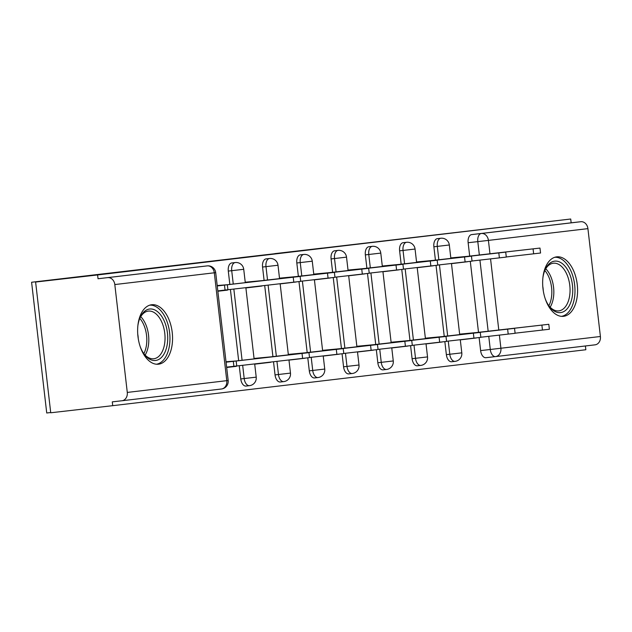 <?xml version="1.0" encoding="UTF-8"?>
<svg xmlns="http://www.w3.org/2000/svg" width="632" height="632" viewBox="0 0 632 632"><rect width="100%" height="100%" fill="white"/><g stroke="black" fill="none" stroke-linecap="round" stroke-linejoin="round"><path stroke-width="0.95" d="M204.855 261.909L262.833 255.281L204.855 261.909M444.849 341.612L446.358 354.647A7.671 4.424 83.5 0 0 451.627 361.749A7.671 4.424 83.5 0 0 451.635 361.749L455.048 361.362A7.671 4.424 -96.5 0 1 455.048 361.362A7.671 4.424 -96.5 0 1 449.787 354.252L448.262 341.098M410.587 345.665L412.096 358.7A7.671 4.424 83.5 0 0 417.357 365.802A7.671 4.424 83.5 0 0 417.365 365.802L420.786 365.407A7.671 4.424 -96.5 0 1 420.786 365.407A7.671 4.424 -96.5 0 1 415.516 358.305L413.999 345.151M376.324 349.709L377.825 362.744A7.671 4.424 83.5 0 0 383.095 369.854A7.671 4.424 83.5 0 0 383.103 369.854L386.523 369.459A7.671 4.424 -96.5 0 1 381.254 362.357L379.737 349.196M342.054 353.762L343.563 366.797A7.671 4.424 83.5 0 0 348.832 373.899A7.671 4.424 83.5 0 0 348.84 373.899L352.253 373.512A7.671 4.424 -96.5 0 1 352.253 373.512A7.671 4.424 -96.5 0 1 346.992 366.402L345.467 353.248M307.792 357.815L309.301 370.85A7.671 4.424 83.5 0 0 314.562 377.952A7.671 4.424 83.5 0 0 314.578 377.952L317.991 377.557A7.671 4.424 -96.5 0 1 312.729 370.455L311.205 357.301M273.514 361.741L275.038 374.902A7.671 4.424 83.5 0 0 280.3 382.005A7.671 4.424 83.5 0 0 280.308 382.005L283.728 381.61A7.671 4.424 -96.5 0 1 283.728 381.61A7.671 4.424 -96.5 0 1 278.459 374.507L276.942 361.346M239.236 365.667L240.768 378.947A7.671 4.424 83.5 0 0 246.038 386.057A7.671 4.424 83.5 0 0 246.046 386.049M151.656 304.735A29.925 17.254 83.5 0 0 137.958 336.461A29.925 17.254 83.5 0 0 158.498 364.198A29.925 17.254 83.5 0 0 158.529 364.198A29.925 17.254 83.5 0 0 172.228 332.472A29.925 17.254 83.5 0 0 151.688 304.735A29.925 17.254 83.5 0 0 151.656 304.735M556.673 256.861A29.925 17.254 83.5 0 0 542.983 288.579A29.925 17.254 83.5 0 0 563.515 316.324A29.925 17.254 83.5 0 0 563.554 316.316A29.925 17.254 83.5 0 0 577.253 284.598A29.925 17.254 83.5 0 0 556.713 256.853A29.925 17.254 83.5 0 0 556.673 256.861M322.415 248.084L274.738 253.645L322.415 248.084M228.176 380.496L215.702 272.629L214.303 272.795L226.785 380.662L228.176 380.496A7.671 7.671 0 0 1 221.461 388.996L121.96 400.759A7.671 6.273 -96.7 0 0 127.285 392.425L226.785 380.662A7.671 6.273 83.3 0 1 221.461 388.996A7.671 6.273 83.3 0 1 221.437 388.996L121.976 400.759A7.671 6.273 -96.7 0 1 121.936 400.759L112.283 401.865L112.725 405.673L50.734 412.775L35.613 282.038L101.065 274.304L31.6 282.251L570.712 219.012L97.597 274.944L98.039 278.752L207.193 265.89A7.671 4.424 -96.5 0 1 207.201 265.882A7.671 4.424 -96.5 0 1 207.233 265.882L197.547 266.988A7.671 4.424 -96.5 0 1 197.547 266.988A7.671 4.424 -96.5 0 1 197.555 266.988L207.193 265.89A7.671 6.273 -96.7 0 1 214.303 272.795L114.811 284.558A7.671 6.273 -96.7 0 0 107.693 277.646M35.613 282.038L97.597 274.944M239.022 257.872L295.642 251.394L239.03 257.927M241.898 257.524L329.169 247.436L241.898 257.524M499.383 335.118L500.899 348.256A7.671 6.273 83.3 0 1 495.575 356.59A7.671 4.424 -96.5 0 1 495.543 356.598L485.897 357.696A7.671 4.424 -96.5 0 1 485.889 357.704A7.671 4.424 -96.5 0 1 480.62 350.594L479.111 337.559M478.503 332.313L470.295 261.332M469.687 256.079L468.138 242.728L477.8 241.629A7.671 4.424 -96.5 0 1 481.308 233.485L580.808 221.721A7.671 6.273 83.3 0 1 587.918 228.634L600.4 336.493A7.671 6.273 83.3 0 1 595.067 344.827A7.671 6.273 83.3 0 1 595.052 344.835L495.591 356.59M112.725 405.673L585.84 349.749L585.398 345.973M50.71 412.53L46.729 412.988L31.6 282.251M570.712 219.012L571.154 222.827L580.808 221.721M127.285 392.425L114.811 284.558M226.675 367.476L236.415 366.331L226.667 367.445M235.799 360.99L226.011 361.765M217.85 291.249L227.599 290.096L217.85 291.21M226.983 284.763L217.195 285.53M254.712 364.166L270.678 362.278L254.704 364.103M270.062 356.938L254.048 358.447M245.888 287.939L261.861 286.051L245.888 287.876M261.245 280.711L245.232 282.22M288.974 360.114L304.948 358.226L288.966 360.058M304.332 352.893L288.31 354.394M280.158 283.887L296.124 281.998L280.15 283.823M295.507 276.658L279.494 278.167M323.236 356.061L339.21 354.173L323.236 356.006M338.594 348.84L322.581 350.349M314.42 279.834L330.394 277.946L314.412 279.779M329.77 272.613L313.756 274.114M357.507 352.016L373.473 350.128L357.499 351.953M372.856 344.788L356.843 346.297M348.682 275.781L364.656 273.893L348.674 275.726M364.04 268.56L348.019 270.069M391.769 347.963L407.743 346.075L391.761 347.9M407.119 340.743L391.105 342.244M382.945 271.736L398.918 269.848L382.945 271.673M398.302 264.508L382.289 266.017M426.031 343.911L442.005 342.023L426.023 343.855M441.389 336.69L425.368 338.199M417.215 267.684L433.181 265.796L417.207 267.62M432.565 260.463L416.551 261.964M444.241 336.358L436.033 265.377M435.424 260.131L433.876 246.78L437.304 246.393A7.671 4.424 -96.5 0 1 440.828 238.248L437.399 238.635A7.671 4.424 83.5 0 0 433.876 246.78M409.978 340.411L401.762 269.43M401.154 264.184L399.614 250.833L403.042 250.438A7.671 4.424 -96.5 0 1 406.558 242.293L403.137 242.688A7.671 4.424 83.5 0 0 399.614 250.833M375.716 344.464L367.5 273.482M366.892 268.237L365.351 254.886L368.772 254.491A7.671 4.424 -96.5 0 1 372.295 246.346L368.867 246.741A7.671 4.424 83.5 0 0 365.351 254.886M341.446 348.516L333.238 277.535M332.63 272.281L331.081 258.93L334.51 258.543A7.671 4.424 -96.5 0 1 338.033 250.398L334.605 250.793A7.671 4.424 83.5 0 0 331.081 258.93M307.184 352.561L298.976 281.58M298.367 276.334L296.819 262.983L300.247 262.588A7.671 4.424 -96.5 0 1 303.763 254.451L300.342 254.838A7.671 4.424 83.5 0 0 296.819 262.983M272.921 356.614L264.697 285.514M264.097 280.387L262.557 267.036L265.985 266.641A7.671 4.424 -96.5 0 1 269.501 258.496L266.072 258.891A7.671 4.424 83.5 0 0 262.557 267.036M238.659 360.667L230.411 289.432M229.835 284.432L228.294 271.081L231.715 270.693A7.671 4.424 -96.5 0 1 235.238 262.549L231.81 262.944A7.671 4.424 83.5 0 0 228.294 271.081M460.293 339.866L476.267 337.978L460.293 339.803M466.827 256.41L450.813 257.919M475.651 332.637L459.638 334.146M451.477 263.631L467.451 261.743L451.469 263.576M571.154 222.827L471.654 234.59A7.671 4.424 83.5 0 0 468.138 242.728M98.039 278.752L197.54 266.996M215.022 260.716L272.929 254.064L215.022 260.716M266.902 254.617L251.133 256.458L266.902 254.617M226.058 362.175L308.953 352.648L226.051 362.104M308.953 352.648L309.522 357.601L226.635 367.137M236.731 365.952L236.163 360.998M217.242 285.948L227.338 284.763L227.915 289.725L217.811 290.902M227.338 284.763L300.129 276.421L300.706 281.374L227.915 289.725M300.129 276.421L217.234 285.877M254.096 358.842L343.216 348.603L254.088 358.771M343.216 348.603L343.792 353.557L309.514 357.491M288.358 354.789L377.478 344.551L288.35 354.718M377.478 344.551L378.055 349.504L343.776 353.446M137.847 325.859A25.896 14.931 -96.5 0 1 138.274 323.402A25.896 14.931 -96.5 0 1 140.051 317.714A25.896 14.931 -96.5 0 1 159.296 313.306A25.896 14.931 -96.5 0 1 166.927 346.099A25.896 14.931 -96.5 0 1 144.222 354.189A25.896 14.931 -96.5 0 1 140.241 346.747M143.756 353.533A23.984 13.825 83.5 0 0 153.774 358.755A23.984 13.825 83.5 0 0 164.312 345.435A23.984 13.825 83.5 0 0 148.315 311.102A23.984 13.825 83.5 0 0 139.743 318.457M137.752 334.225A17.072 9.843 -96.5 0 1 138.25 338.618M156.475 364.23A29.736 17.143 83.5 0 0 169.052 347.782A29.736 17.143 83.5 0 0 149.713 305.161M542.872 277.977A25.896 14.931 -96.5 0 1 543.299 275.528A25.896 14.931 -96.5 0 1 545.076 269.832A25.896 14.931 -96.5 0 1 564.321 265.424A25.896 14.931 -96.5 0 1 571.952 298.217A25.896 14.931 -96.5 0 1 549.248 306.307A25.896 14.931 -96.5 0 1 545.266 298.873M548.774 305.651A23.984 13.825 83.5 0 0 558.791 310.881A23.984 13.825 83.5 0 0 569.329 297.553A23.984 13.825 83.5 0 0 553.34 263.228A23.984 13.825 83.5 0 0 544.76 270.583M542.769 286.351A17.072 9.843 -96.5 0 1 543.275 290.744M561.493 316.348A29.736 17.143 83.5 0 0 574.077 299.9A29.736 17.143 83.5 0 0 554.738 257.287M245.271 282.615L261.616 280.821M261.608 280.719L334.399 272.368L334.968 277.322L300.69 281.264M334.399 272.368L245.263 282.543M279.542 278.562L295.879 276.777M295.871 276.666L368.661 268.323L369.23 273.277L334.96 277.211M368.661 268.323L279.534 278.491M322.62 350.744L411.748 340.498L322.612 350.673M411.748 340.498L412.317 345.451L378.039 349.393M356.89 346.692L446.01 336.445L356.882 346.62M446.01 336.445L446.579 341.406L412.309 345.341M391.153 342.639L480.273 332.4L391.145 342.568M480.273 332.4L480.849 337.354L446.571 341.288M313.804 274.509L330.149 272.724M330.133 272.613L402.924 264.271L403.5 269.224L369.222 273.166M402.924 264.271L313.796 274.438M348.066 270.464L364.411 268.671M364.395 268.568L437.186 260.218L437.763 265.171L403.485 269.113M437.186 260.218L348.058 270.385M382.336 266.412L398.673 264.626M398.666 264.516L471.456 256.165L472.025 261.127L437.747 265.061M471.456 256.165L382.32 266.341M425.415 338.594L514.535 328.348L425.407 338.515M514.535 328.348L515.112 333.301L480.834 337.243M416.599 262.359L432.944 260.574M432.928 260.463L505.719 252.121L506.295 257.074L472.017 261.008M505.719 252.121L416.591 262.288M459.685 334.541L548.805 324.295L459.669 334.47M548.805 324.295L549.374 329.248L515.096 333.19M450.861 258.306L467.206 256.521M467.19 256.41L539.981 248.068L540.558 253.021L506.279 256.963M539.981 248.068L450.853 258.235M446.358 354.647L461.802 352.853L460.278 339.724M412.096 358.7L427.532 356.906L426.015 343.769M386.531 369.459A7.671 4.424 -96.5 0 1 386.523 369.459A7.671 7.671 0 0 0 393.27 360.951L377.825 362.744M343.563 366.797L359.008 365.004L357.491 351.874M317.999 377.557A7.671 4.424 -96.5 0 1 317.991 377.557A7.671 7.671 0 0 0 324.745 369.056L309.301 370.85M275.038 374.902L290.475 373.101L288.958 359.971M246.038 386.057L249.466 385.662A7.671 4.424 -96.5 0 1 249.466 385.662A7.671 4.424 -96.5 0 1 244.197 378.56L242.664 365.272M240.768 378.947L256.213 377.154L254.68 363.898M480.62 350.594L490.282 349.488L488.757 336.335M488.165 331.231L479.933 260.108M479.348 255.004L477.8 241.629L488.418 240.397L489.974 253.788M490.558 258.891L498.79 330.015M485.889 357.704L495.543 356.598A7.671 4.424 -96.5 0 1 490.282 349.488L600.4 336.493M587.918 228.634L488.418 240.397A7.671 6.273 -96.7 0 0 481.308 233.485L471.654 234.59M447.669 335.971L439.445 264.871M438.845 259.744L437.304 246.393L449.32 244.987A7.671 7.671 0 0 0 440.828 238.248M413.407 340.024L405.175 268.916M404.583 263.789L403.042 250.438L415.058 249.04A7.671 7.671 0 0 0 406.558 242.293M379.137 344.069L370.913 272.969M370.32 267.842L368.772 254.491L380.788 253.092A7.671 7.671 0 0 0 372.295 246.346M344.875 348.121L336.651 277.021M336.058 271.894L334.51 258.543L346.526 257.137A7.671 7.671 0 0 0 338.033 250.398M310.612 352.174L302.388 281.066M301.788 275.939L300.247 262.588L312.263 261.19A7.671 7.671 0 0 0 303.763 254.451M276.35 356.219L268.118 285.119M267.526 279.992L265.985 266.641L278.001 265.243A7.671 7.671 0 0 0 269.501 258.496M242.08 360.272L233.84 289.045M233.263 284.045L231.715 270.693L243.731 269.287A7.671 7.671 0 0 0 235.238 262.549M495.543 356.598A7.671 7.671 0 0 0 495.575 356.59A7.671 6.273 83.3 0 1 495.551 356.598L595.067 344.827M233.88 366.291L233.303 361.338M302.617 358.407L302.041 353.454M224.486 285.103L225.055 290.056M293.224 277.227L293.793 282.18M336.88 354.362L336.311 349.409M371.142 350.31L370.573 345.356M140.731 316.64A23.984 13.825 -96.5 0 1 148.078 347.292A23.984 13.825 -96.5 0 1 145.131 355.081M143.835 353.636A23.194 13.367 83.5 0 0 146.103 347.126A23.194 13.367 83.5 0 0 139.798 318.338M545.748 268.758A23.984 13.825 -96.5 0 1 553.103 299.418A23.984 13.825 -96.5 0 1 550.148 307.199M548.86 305.754A23.194 13.367 83.5 0 0 551.128 299.244A23.194 13.367 83.5 0 0 544.816 270.464M327.487 273.174L328.063 278.127M361.749 269.129L362.326 274.083M405.412 346.257L404.836 341.304M439.674 342.212L439.098 337.251M473.937 338.16L473.368 333.206M396.019 265.077L396.588 270.03M430.281 261.024L430.85 265.977M464.544 256.971L465.12 261.932M508.199 334.107L507.63 329.154M498.806 252.926L499.383 257.88M542.469 330.054L541.893 325.101M533.076 248.874L533.645 253.827M243.731 269.287L245.287 282.694M245.864 287.671L254.103 358.921M249.466 385.662A7.671 7.671 0 0 0 256.213 377.154M278.001 265.243L279.549 278.641M280.142 283.744L288.366 354.876M283.728 381.61A7.671 7.671 0 0 0 290.475 373.101M312.263 261.19L313.812 274.596M314.404 279.692L322.636 350.823M323.221 355.927L324.745 369.056M346.526 257.137L348.074 270.543M348.667 275.647L356.898 346.771M352.253 373.512A7.671 7.671 0 0 0 359.008 365.004M380.788 253.092L382.344 266.491M382.929 271.594L391.161 342.726M391.753 347.821L393.27 360.951M415.058 249.04L416.607 262.446M417.199 267.541L425.423 338.673M420.786 365.407A7.671 7.671 0 0 0 427.532 356.906M449.32 244.987L450.869 258.393M451.461 263.489L459.693 334.62M455.048 361.362A7.671 7.671 0 0 0 461.802 352.853M215.702 272.629A7.671 7.671 0 0 0 207.201 265.882"/></g></svg>
